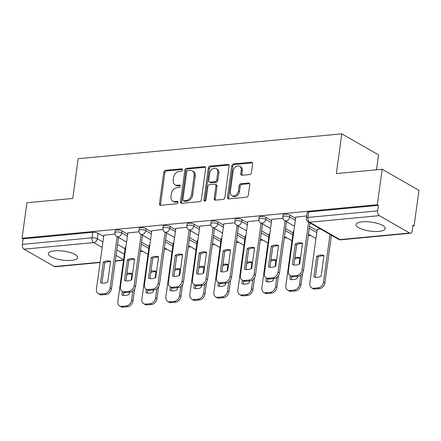 <?xml version="1.0" encoding="UTF-8"?>
<svg xmlns="http://www.w3.org/2000/svg" width="441" height="441" viewBox="0 0 441 441"><rect width="100%" height="100%" fill="white"/><g stroke="black" fill="none" stroke-linecap="round" stroke-linejoin="round"><path stroke-width="0.66" d="M182.458 169.934A1.301 0.981 -60.2 0 0 182.05 168.903A1.301 0.981 -60.2 0 0 181.571 168.809L165.529 170.32A1.858 1.406 -60.2 0 0 163.782 172.21L159.471 203.698A1.858 1.406 -60.2 0 0 160.055 205.164A1.858 1.406 -60.2 0 0 160.739 205.302L176.78 203.792A1.301 0.981 -60.2 0 0 178.004 202.469A1.301 0.981 -60.2 0 0 177.591 201.438A1.301 0.981 -60.2 0 0 177.117 201.344L175.038 201.537A5.937 4.493 -60.2 0 1 172.855 201.09A5.937 4.493 -60.2 0 1 170.976 196.399L171.334 193.775A5.937 4.493 -60.2 0 1 176.935 187.717L179.007 187.524A1.301 0.981 -60.2 0 0 180.231 186.201A1.301 0.981 -60.2 0 0 179.823 185.17A1.301 0.981 -60.2 0 0 179.344 185.077L177.265 185.27A5.937 4.493 -60.2 0 1 175.083 184.823A5.937 4.493 -60.2 0 1 173.203 180.126L173.561 177.502A5.937 4.493 -60.2 0 1 179.162 171.45L181.234 171.257A1.301 0.981 -60.2 0 0 182.458 169.934M54.667 250.819A14.746 4.537 -172.2 0 0 48.416 253.608A14.746 4.537 -172.2 0 0 55.99 258.746A14.746 4.537 -172.2 0 0 71.387 260.399A14.746 4.537 -172.2 0 0 77.633 257.61A14.746 4.537 -172.2 0 0 70.064 252.467A14.746 4.537 -172.2 0 0 54.667 250.819M362.265 221.801A14.746 4.537 -172.2 0 0 356.019 224.59A14.746 4.537 -172.2 0 0 363.588 229.733A14.746 4.537 -172.2 0 0 378.984 231.382A14.746 4.537 -172.2 0 0 385.236 228.592A14.746 4.537 -172.2 0 0 377.661 223.449A14.746 4.537 -172.2 0 0 362.265 221.801M249.667 174.559A1.858 1.406 -60.2 0 0 251.414 172.663L252.627 163.832A1.858 1.406 -60.2 0 0 252.037 162.365A1.858 1.406 -60.2 0 0 251.353 162.222L233.543 163.903A1.858 1.406 -60.2 0 0 231.795 165.794L227.479 197.281A1.858 1.406 -60.2 0 0 228.069 198.748A1.858 1.406 -60.2 0 0 228.747 198.891L246.563 197.21A1.858 1.406 -60.2 0 0 248.311 195.319L249.777 184.647A1.858 1.406 -60.2 0 0 249.187 183.18A1.858 1.406 -60.2 0 0 248.504 183.043L240.88 183.759A1.858 1.406 -60.2 0 0 239.132 185.65L238.405 190.942A4.961 3.76 -60.2 0 1 231.9 195.628A4.961 3.76 -60.2 0 1 230.329 191.703L233.168 170.976A4.961 3.76 -60.2 0 1 239.672 166.29A4.961 3.76 -60.2 0 1 241.244 170.215L240.775 173.666A1.858 1.406 -60.2 0 0 241.359 175.138A1.858 1.406 -60.2 0 0 242.043 175.275L249.667 174.559M22.05 238.239L26.907 202.772L72.743 198.45L78.184 158.71L341.797 133.844L336.356 173.583L382.187 169.261L377.331 204.723L22.05 238.239L23.119 238.851L22.364 244.375L92.037 237.804A3.782 1.163 7.8 0 1 97.257 238.741L102.907 241.977M205.677 168.258A1.858 1.406 -60.2 0 0 205.087 166.792A1.858 1.406 -60.2 0 0 204.404 166.654L186.593 168.335A1.858 1.406 -60.2 0 0 184.84 170.226L180.529 201.713A1.858 1.406 -60.2 0 0 181.119 203.18A1.858 1.406 -60.2 0 0 181.797 203.318L199.613 201.636A1.858 1.406 -60.2 0 0 201.361 199.745L205.677 168.258M210.065 166.119L227.881 164.438A1.858 1.406 -60.2 0 1 228.565 164.576A1.858 1.406 -60.2 0 1 229.149 166.048L224.838 197.529A1.858 1.406 -60.2 0 1 223.091 199.426L215.467 200.142A1.858 1.406 -60.2 0 1 214.784 200.005A1.858 1.406 -60.2 0 1 214.194 198.533L215.941 185.766A1.858 1.406 -60.2 0 0 215.357 184.299A1.858 1.406 -60.2 0 0 214.673 184.162L209.618 184.636A1.858 1.406 -60.2 0 0 207.865 186.526L206.046 199.823A1.301 0.981 -60.2 0 1 204.343 201.046A1.301 0.981 -60.2 0 1 203.935 200.021L208.317 168.01A1.858 1.406 -60.2 0 1 210.065 166.119L211.14 166.731L228.951 165.055L227.881 164.438M382.187 169.261L418.95 190.319L414.093 225.786L412.919 225.897M140.288 251.613L142.779 251.381M164.278 249.352L166.77 249.115M188.268 247.087L190.766 246.85M212.264 244.821L214.756 244.59M236.255 242.561L238.752 242.324M260.251 240.295L262.742 240.064M284.241 238.035L286.738 237.798M308.237 235.77L310.729 235.533M376.52 169.796L378.56 154.907L341.797 133.844M377.331 204.723L378.4 205.335L377.645 210.859A3.782 2.177 84.6 0 0 379.299 215.655L409.634 233.03A3.782 2.177 84.6 0 0 410.477 233.228A3.782 2.177 84.6 0 0 412.263 230.693L413.019 225.169L414.093 225.786M23.119 238.851L92.792 232.28A3.782 1.163 7.8 0 1 98.012 233.217L103.663 236.453M117.587 244.43L125.101 248.735M100.096 262.511L55.197 266.744A3.782 2.177 -95.4 0 1 54.353 266.546L24.018 249.171A3.782 2.177 -95.4 0 1 22.364 244.375M138.97 231.784L127.829 232.953M149.852 245.064L149.262 245.235M162.961 229.524L151.82 230.693M173.842 242.798L173.258 242.974M186.956 227.258L175.81 228.427M197.838 240.532L197.248 240.709M210.947 224.993L199.806 226.167M221.829 238.272L221.244 238.443M234.937 222.733L223.796 223.901M245.824 236.007L245.235 236.183M258.933 220.467L247.792 221.636M269.815 233.747L269.231 233.917M282.924 218.207L271.783 219.375M293.811 231.481L293.221 231.657M306.671 215.963L295.779 217.11M320.491 228.962L317.211 229.392M289.957 215.109L289.687 217.071A3.782 1.163 7.8 0 0 285.564 216.107A3.782 1.163 7.8 0 0 282.863 216.845L283.133 214.888A3.782 1.163 -172.2 0 1 285.834 214.144A3.782 1.163 -172.2 0 1 289.957 215.109L295.608 218.35M309.527 226.321L317.046 230.626M265.962 217.374L265.691 219.331A3.782 1.163 7.8 0 0 261.568 218.367A3.782 1.163 7.8 0 0 258.873 219.111L259.143 217.148A3.782 1.163 -172.2 0 1 261.838 216.41A3.782 1.163 -172.2 0 1 265.962 217.374L271.612 220.61M285.536 228.587L293.05 232.892M241.971 219.635L241.701 221.597A3.782 1.163 7.8 0 0 237.578 220.632A3.782 1.163 7.8 0 0 234.882 221.376L235.147 219.414A3.782 1.163 -172.2 0 1 237.848 218.67A3.782 1.163 -172.2 0 1 241.971 219.635L247.621 222.876M261.541 230.852L269.06 235.158M217.975 221.9L217.711 223.863A3.782 1.163 7.8 0 0 213.587 222.892A3.782 1.163 7.8 0 0 210.886 223.637L211.156 221.68A3.782 1.163 -172.2 0 1 213.852 220.935A3.782 1.163 -172.2 0 1 217.975 221.9L223.631 225.136M237.55 233.113L245.064 237.418M193.985 224.166L193.715 226.123A3.782 1.163 7.8 0 0 189.591 225.158A3.782 1.163 7.8 0 0 186.896 225.902L187.16 223.94A3.782 1.163 -172.2 0 1 189.862 223.196A3.782 1.163 -172.2 0 1 193.985 224.166L199.635 227.402M213.56 235.378L221.073 239.684M169.989 226.426L169.724 228.388A3.782 1.163 7.8 0 0 165.601 227.418A3.782 1.163 7.8 0 0 162.9 228.162L163.17 226.205A3.782 1.163 -172.2 0 1 165.866 225.461A3.782 1.163 -172.2 0 1 169.989 226.426L175.645 229.667M189.564 237.638L197.077 241.944M145.999 228.692L145.728 230.649A3.782 1.163 7.8 0 0 141.605 229.684A3.782 1.163 7.8 0 0 138.909 230.428L139.174 228.466A3.782 1.163 -172.2 0 1 141.875 227.721A3.782 1.163 -172.2 0 1 145.999 228.692L151.649 231.927M165.573 239.904L173.087 244.209M122.008 230.952L121.738 232.914A3.782 1.163 7.8 0 0 117.615 231.949A3.782 1.163 7.8 0 0 114.914 232.688L115.184 230.731A3.782 1.163 -172.2 0 1 117.879 229.987A3.782 1.163 -172.2 0 1 122.008 230.952L127.658 234.193M141.578 242.17L149.097 246.475M114.974 234.05L103.833 235.218M125.856 247.324L125.272 247.5M378.4 205.335L308.728 211.912A3.782 1.163 -172.2 0 0 307.129 212.623L306.368 218.146A3.782 1.163 7.8 0 1 307.972 217.435L377.645 210.859M175.083 184.823L176.152 185.44A5.937 4.493 -60.2 0 0 178.34 185.887L177.265 185.27M180.209 185.711L178.34 185.887M172.855 201.09L173.925 201.708A5.937 4.493 -60.2 0 0 176.113 202.154L175.038 201.537M177.982 201.978L176.113 202.154M182.436 169.443L166.604 170.932A1.858 1.406 -60.2 0 0 164.857 172.828L160.541 204.31A1.858 1.406 -60.2 0 0 160.689 205.308M205.528 167.266A1.858 1.406 -60.2 0 0 205.478 167.266L187.662 168.947A1.858 1.406 -60.2 0 0 185.915 170.838L181.604 202.325A1.858 1.406 -60.2 0 0 181.747 203.323M187.916 170.628A1.301 0.981 -60.2 0 0 186.692 171.951L182.905 199.586A1.301 0.981 -60.2 0 0 183.318 200.616A1.301 0.981 -60.2 0 0 183.798 200.71L185.986 200.506A5.937 4.493 -60.2 0 0 191.581 194.453L194.172 175.562A5.937 4.493 -60.2 0 0 192.293 170.865A5.937 4.493 -60.2 0 0 190.104 170.419L187.916 170.628M183.318 200.616L184.388 201.228A1.301 0.981 -60.2 0 0 184.867 201.328L183.798 200.71M192.293 170.865L193.362 171.477A5.937 4.493 -60.2 0 1 195.242 176.174L192.656 195.065A5.937 4.493 -60.2 0 1 187.056 201.118L184.867 201.328M215.357 184.299L216.426 184.911A1.858 1.406 -60.2 0 1 217.016 186.378L215.269 199.15A1.858 1.406 -60.2 0 0 215.412 200.148M211.14 166.731A1.858 1.406 -60.2 0 0 209.387 168.627L205.004 200.633A1.301 0.981 -60.2 0 0 205.021 201.107M217.76 172.514A4.961 3.76 -60.2 0 0 216.189 168.589A4.961 3.76 -60.2 0 0 209.684 173.28L208.681 180.578A1.858 1.406 -60.2 0 0 209.271 182.05A1.858 1.406 -60.2 0 0 209.949 182.188L215.01 181.709A1.858 1.406 -60.2 0 0 216.757 179.818L217.76 172.514L218.83 173.131A4.961 3.76 -60.2 0 0 217.259 169.206L216.189 168.589M209.271 182.05L210.34 182.662A1.858 1.406 -60.2 0 0 211.024 182.8L209.949 182.188M218.83 173.131L217.832 180.435A1.858 1.406 -60.2 0 1 216.079 182.326L211.024 182.8M239.672 166.29L240.747 166.902A4.961 3.76 -60.2 0 1 242.318 170.827L241.844 174.283A1.858 1.406 -60.2 0 0 241.988 175.281M231.9 195.628L232.975 196.245A4.961 3.76 -60.2 0 0 239.48 191.554L238.405 190.942M249.628 183.649A1.858 1.406 -60.2 0 0 249.578 183.654L241.955 184.371A1.858 1.406 -60.2 0 0 240.202 186.267L239.48 191.554M252.478 162.834A1.858 1.406 -60.2 0 0 252.428 162.839L234.612 164.521A1.858 1.406 -60.2 0 0 232.865 166.411L228.554 197.899A1.858 1.406 -60.2 0 0 228.697 198.891M122.433 291.501L121.953 294.979A11.813 8.947 -60.2 0 0 129.185 294.296L129.461 292.256M131.137 280.052L132.013 273.657A11.813 8.947 -60.2 0 0 126.969 273.464M125.288 247.379L117.879 301.446A5.672 4.294 -60.2 0 0 119.676 305.933A5.672 4.294 -60.2 0 0 121.76 306.357L126.225 305.938A5.672 4.294 -60.2 0 0 131.567 300.156L132.813 291.088M131.958 274.048A11.813 8.947 -60.2 0 0 126.782 274.837M123.827 292.295L123.403 295.387M134.593 289.042L132.962 300.955A5.672 4.294 119.8 0 1 127.614 306.738L123.155 307.157A5.672 4.294 119.8 0 1 121.071 306.732L119.676 305.933M103.348 262.059A11.813 8.947 119.8 0 1 110.575 261.375L107.747 282.014A11.813 8.947 119.8 0 1 100.52 282.698L103.348 262.059L104.737 262.858A11.813 8.947 119.8 0 1 110.52 261.767M104.737 262.858L101.965 283.105M118.535 237.49L111.523 288.673A5.672 4.294 119.8 0 1 106.182 294.456L101.717 294.875A5.672 4.294 119.8 0 1 99.633 294.45L98.238 293.651A5.672 4.294 -60.2 0 0 100.328 294.075L104.787 293.656A5.672 4.294 -60.2 0 0 110.134 287.874L111.523 288.673M103.85 235.097L96.447 289.169A5.672 4.294 -60.2 0 0 98.238 293.651M117.146 236.69L110.134 287.874M146.423 289.241L145.949 292.714A11.813 8.947 -60.2 0 0 153.176 292.036L153.457 289.996M155.127 277.786L156.004 271.391A11.813 8.947 -60.2 0 0 150.96 271.198M149.279 245.113L141.875 299.185A5.672 4.294 -60.2 0 0 143.667 303.673A5.672 4.294 -60.2 0 0 145.756 304.097L150.216 303.673A5.672 4.294 -60.2 0 0 155.563 297.895L156.803 288.822M155.949 271.783A11.813 8.947 -60.2 0 0 150.772 272.577M147.818 290.029L147.393 293.122M158.589 286.777L156.957 298.689A5.672 4.294 119.8 0 1 151.61 304.472L147.151 304.896A5.672 4.294 119.8 0 1 145.061 304.466L143.667 303.673M170.419 286.975L169.939 290.454A11.813 8.947 -60.2 0 0 177.172 289.77L177.447 287.73M179.123 275.526L179.994 269.131A11.813 8.947 -60.2 0 0 174.956 268.938M173.274 242.853L165.866 296.92A5.672 4.294 -60.2 0 0 167.663 301.407A5.672 4.294 -60.2 0 0 169.746 301.831L174.206 301.412A5.672 4.294 -60.2 0 0 179.553 295.63L180.799 286.562M179.945 269.523A11.813 8.947 -60.2 0 0 174.768 270.311M171.814 287.769L171.389 290.862M182.58 284.517L180.948 296.429A5.672 4.294 119.8 0 1 175.601 302.212L171.141 302.631A5.672 4.294 119.8 0 1 169.052 302.206L167.663 301.407M127.339 259.793A11.813 8.947 119.8 0 1 134.566 259.11L131.738 279.754A11.813 8.947 119.8 0 1 124.511 280.437L127.339 259.793L128.733 260.592A11.813 8.947 119.8 0 1 134.516 259.501M128.733 260.592L125.961 280.84M142.531 235.229L135.519 286.413A5.672 4.294 119.8 0 1 130.172 292.19L125.713 292.615A5.672 4.294 119.8 0 1 123.623 292.19L122.234 291.391A5.672 4.294 -60.2 0 0 124.318 291.815L128.778 291.396A5.672 4.294 -60.2 0 0 134.125 285.614L135.519 286.413M127.846 232.837L120.437 286.904A5.672 4.294 -60.2 0 0 122.234 291.391M141.137 234.43L134.125 285.614M151.329 257.533A11.813 8.947 119.8 0 1 158.562 256.849L155.734 277.488A11.813 8.947 119.8 0 1 148.501 278.172L151.329 257.533L152.724 258.327A11.813 8.947 119.8 0 1 158.506 257.241M152.724 258.327L149.951 278.58M166.522 232.964L159.51 284.147A5.672 4.294 119.8 0 1 154.163 289.93L149.703 290.349A5.672 4.294 119.8 0 1 147.619 289.924L146.225 289.125A5.672 4.294 -60.2 0 0 148.314 289.55L152.773 289.131A5.672 4.294 -60.2 0 0 158.121 283.348L159.51 284.147M151.836 230.571L144.428 284.638A5.672 4.294 -60.2 0 0 146.225 289.125M165.127 232.164L158.121 283.348M194.409 284.715L193.935 288.188A11.813 8.947 -60.2 0 0 201.162 287.51L201.443 285.47M203.114 273.26L203.99 266.866A11.813 8.947 -60.2 0 0 198.946 266.673M197.265 240.588L189.862 294.66A5.672 4.294 -60.2 0 0 191.653 299.141A5.672 4.294 -60.2 0 0 193.742 299.571L198.202 299.147A5.672 4.294 -60.2 0 0 203.549 293.364L204.789 284.296M203.935 267.257A11.813 8.947 -60.2 0 0 198.759 268.051M195.804 285.503L195.38 288.596M206.575 282.251L204.938 294.164A5.672 4.294 119.8 0 1 199.597 299.946L195.137 300.365A5.672 4.294 119.8 0 1 193.048 299.941L191.653 299.141M218.4 282.449L217.926 285.928A11.813 8.947 -60.2 0 0 225.153 285.244L225.434 283.205M227.104 271L227.98 264.606A11.813 8.947 -60.2 0 0 222.942 264.413M221.261 238.327L213.852 292.394A5.672 4.294 -60.2 0 0 215.649 296.881A5.672 4.294 -60.2 0 0 217.733 297.306L222.192 296.887A5.672 4.294 -60.2 0 0 227.539 291.104L228.785 282.031M227.931 264.997A11.813 8.947 -60.2 0 0 222.749 265.785M219.794 283.238L219.375 286.336M230.566 279.985L228.934 291.903A5.672 4.294 119.8 0 1 223.587 297.681L219.127 298.105A5.672 4.294 119.8 0 1 217.038 297.681L215.649 296.881M242.396 280.189L241.922 283.662A11.813 8.947 -60.2 0 0 249.148 282.979L249.43 280.945M251.1 268.734L251.976 262.34A11.813 8.947 -60.2 0 0 246.932 262.147M245.251 236.062L237.842 290.134A5.672 4.294 -60.2 0 0 239.639 294.616A5.672 4.294 -60.2 0 0 241.729 295.04L246.188 294.621A5.672 4.294 -60.2 0 0 251.535 288.838L252.776 279.77M251.921 262.731A11.813 8.947 -60.2 0 0 246.745 263.52M243.79 280.978L243.366 284.07M254.556 277.725L252.925 289.638A5.672 4.294 119.8 0 1 247.577 295.42L243.118 295.839A5.672 4.294 119.8 0 1 241.034 295.415L239.639 294.616M175.325 255.267A11.813 8.947 119.8 0 1 182.552 254.584L179.724 275.228A11.813 8.947 119.8 0 1 172.497 275.906L175.325 255.267L176.72 256.067A11.813 8.947 119.8 0 1 182.497 254.975M176.72 256.067L173.941 276.314M190.518 230.698L183.506 281.882A5.672 4.294 119.8 0 1 178.158 287.664L173.699 288.083A5.672 4.294 119.8 0 1 171.61 287.659L170.215 286.865A5.672 4.294 -60.2 0 0 172.304 287.289L176.764 286.865A5.672 4.294 -60.2 0 0 182.111 281.088L183.506 281.882M175.827 228.306L168.423 282.378A5.672 4.294 -60.2 0 0 170.215 286.865M189.123 229.904L182.111 281.088M199.315 253.002A11.813 8.947 119.8 0 1 206.548 252.324L203.72 272.962A11.813 8.947 119.8 0 1 196.488 273.646L199.315 253.002L200.71 253.801A11.813 8.947 119.8 0 1 206.493 252.715M200.71 253.801L197.937 274.054M214.508 228.438L207.496 279.622A5.672 4.294 119.8 0 1 202.149 285.404L197.689 285.823A5.672 4.294 119.8 0 1 195.606 285.399L194.211 284.599A5.672 4.294 -60.2 0 0 196.295 285.024L200.76 284.605A5.672 4.294 -60.2 0 0 206.101 278.822L207.496 279.622M199.823 226.046L192.414 280.112A5.672 4.294 -60.2 0 0 194.211 284.599M213.113 227.639L206.101 278.822M223.311 250.742A11.813 8.947 119.8 0 1 230.538 250.058L227.71 270.702A11.813 8.947 119.8 0 1 220.483 271.38L223.311 250.742L224.701 251.541A11.813 8.947 119.8 0 1 230.483 250.449M224.701 251.541L221.928 271.788M238.498 226.172L231.492 277.356A5.672 4.294 119.8 0 1 226.145 283.139L221.685 283.557A5.672 4.294 119.8 0 1 219.596 283.133L218.201 282.334A5.672 4.294 -60.2 0 0 220.291 282.764L224.75 282.339A5.672 4.294 -60.2 0 0 230.097 276.557L231.492 277.356M223.813 223.78L216.41 277.852A5.672 4.294 -60.2 0 0 218.201 282.334M237.109 225.373L230.097 276.557M266.386 277.924L265.912 281.402A11.813 8.947 -60.2 0 0 273.139 280.719L273.42 278.679M275.09 266.474L275.967 260.074A11.813 8.947 -60.2 0 0 270.923 259.881M269.242 233.796L261.838 287.868A5.672 4.294 -60.2 0 0 263.63 292.355A5.672 4.294 -60.2 0 0 265.719 292.78L270.179 292.355A5.672 4.294 -60.2 0 0 275.526 286.578L276.766 277.505M275.912 260.466A11.813 8.947 -60.2 0 0 270.735 261.259M267.781 278.712L267.356 281.805M278.552 275.46L276.92 287.372A5.672 4.294 119.8 0 1 271.573 293.155L267.114 293.579A5.672 4.294 119.8 0 1 265.024 293.149L263.63 292.355M247.302 248.476A11.813 8.947 119.8 0 1 254.529 247.798L251.706 268.437A11.813 8.947 119.8 0 1 244.474 269.12L247.302 248.476L248.696 249.275A11.813 8.947 119.8 0 1 254.479 248.189M248.696 249.275L245.924 269.523M262.494 223.912L255.482 275.096A5.672 4.294 119.8 0 1 250.135 280.873L245.676 281.297A5.672 4.294 119.8 0 1 243.586 280.873L242.197 280.074A5.672 4.294 -60.2 0 0 244.281 280.498L248.741 280.079A5.672 4.294 -60.2 0 0 254.088 274.296L255.482 275.096M247.809 221.52L240.4 275.586A5.672 4.294 -60.2 0 0 242.197 280.074M261.1 223.113L254.088 274.296M290.382 275.658L289.902 279.136A11.813 8.947 -60.2 0 0 297.135 278.453L297.41 276.413M299.086 264.209L299.963 257.814A11.813 8.947 -60.2 0 0 294.919 257.621M293.237 231.536L285.829 285.603A5.672 4.294 -60.2 0 0 287.626 290.09A5.672 4.294 -60.2 0 0 289.709 290.514L294.175 290.095A5.672 4.294 -60.2 0 0 299.516 284.313L300.762 275.245M299.908 258.205A11.813 8.947 -60.2 0 0 294.731 258.994M291.777 276.452L291.352 279.544M302.543 273.2L300.911 285.112A5.672 4.294 119.8 0 1 295.564 290.895L291.104 291.314A5.672 4.294 119.8 0 1 289.02 290.889L287.626 290.09M271.298 246.216A11.813 8.947 119.8 0 1 278.525 245.532L275.697 266.171A11.813 8.947 119.8 0 1 268.47 266.855L271.298 246.216L272.687 247.01A11.813 8.947 119.8 0 1 278.469 245.924M272.687 247.01L269.914 267.263M286.485 221.647L279.473 272.83A5.672 4.294 119.8 0 1 274.131 278.613L269.671 279.032A5.672 4.294 119.8 0 1 267.582 278.607L266.188 277.808A5.672 4.294 -60.2 0 0 268.277 278.232L272.736 277.813A5.672 4.294 -60.2 0 0 278.084 272.031L279.473 272.83M271.799 219.254L264.396 273.321A5.672 4.294 -60.2 0 0 266.188 277.808M285.095 220.847L278.084 272.031M316.726 256.232L313.898 276.871A11.813 8.947 -60.2 0 0 321.125 276.193L323.953 255.548A11.813 8.947 -60.2 0 0 316.726 256.232L318.121 257.031L315.343 277.279M317.228 229.27L309.825 283.343A5.672 4.294 -60.2 0 0 311.616 287.83A5.672 4.294 -60.2 0 0 313.705 288.254L318.165 287.83A5.672 4.294 -60.2 0 0 323.512 282.053L330.033 234.43M323.898 255.94A11.813 8.947 -60.2 0 0 318.121 257.031M331.428 235.229L324.907 282.846A5.672 4.294 119.8 0 1 319.56 288.629L315.1 289.048A5.672 4.294 119.8 0 1 313.011 288.623L311.616 287.83M295.288 243.95A11.813 8.947 119.8 0 1 302.515 243.267L299.687 263.911A11.813 8.947 119.8 0 1 292.46 264.594L295.288 243.95L296.683 244.749A11.813 8.947 119.8 0 1 302.465 243.658M296.683 244.749L293.91 264.997M309.99 222.948L303.469 270.565A5.672 4.294 119.8 0 1 298.122 276.347L293.662 276.772A5.672 4.294 119.8 0 1 291.573 276.342L290.184 275.548A5.672 4.294 -60.2 0 0 292.267 275.972L296.727 275.548A5.672 4.294 -60.2 0 0 302.074 269.771L303.469 270.565M295.795 216.989L288.386 271.061A5.672 4.294 -60.2 0 0 290.184 275.548M308.595 222.148L302.074 269.771M182.376 169.267L181.571 168.809M177.921 201.802L177.117 201.344M180.149 185.534L179.344 185.077M379.299 215.655L309.626 222.225L339.961 239.601L409.634 233.03M98.012 233.217L97.257 238.741A3.782 2.861 -60.2 0 1 93.69 242.594L24.018 249.171M116.832 249.953L124.345 254.259M123.596 259.727L116.082 255.422M102.158 247.445L93.69 242.594A3.782 2.177 -95.4 0 1 92.037 237.804L92.792 232.28M54.353 266.546L100.135 262.23M115.344 260.791L123.557 260.019M282.863 216.845A3.782 3.782 0 0 0 284.732 220.643A3.782 2.861 119.8 0 0 286.121 220.924A3.782 2.861 119.8 0 0 289.687 217.071L295.338 220.307M309.262 228.284L316.776 232.589M258.873 219.111A3.782 3.782 0 0 0 260.741 222.903A3.782 2.861 119.8 0 0 262.13 223.19A3.782 2.861 119.8 0 0 265.691 219.331L271.347 222.573M285.266 230.549L292.78 234.855M234.882 221.376A3.782 3.782 0 0 0 236.745 225.169A3.782 2.861 119.8 0 0 238.134 225.45A3.782 2.861 119.8 0 0 241.701 221.597L247.351 224.833M261.276 232.809L268.79 237.115M210.886 223.637A3.782 3.782 0 0 0 212.755 227.429A3.782 2.861 119.8 0 0 214.144 227.716A3.782 2.861 119.8 0 0 217.711 223.863L223.361 227.098M237.28 235.075L244.799 239.38M186.896 225.902A3.782 3.782 0 0 0 188.759 229.695A3.782 2.861 119.8 0 0 190.154 229.976A3.782 2.861 119.8 0 0 193.715 226.123L199.365 229.364M213.29 237.335L220.803 241.64M162.9 228.162A3.782 3.782 0 0 0 164.769 231.96A3.782 2.861 119.8 0 0 166.158 232.242A3.782 2.861 119.8 0 0 169.724 228.388L175.375 231.624M189.294 239.601L196.813 243.906M138.909 230.428A3.782 3.782 0 0 0 140.773 234.221A3.782 2.861 119.8 0 0 142.167 234.507A3.782 2.861 119.8 0 0 145.728 230.649L151.384 233.89M165.303 241.866L172.817 246.172M114.914 232.688A3.782 3.782 0 0 0 116.782 236.486A3.782 2.861 119.8 0 0 118.171 236.767A3.782 2.861 119.8 0 0 121.738 232.914L127.388 236.15M141.313 244.127L148.826 248.432M148.033 254.237A3.782 3.782 0 0 1 147.112 253.862A3.782 2.861 -60.2 0 0 148.044 254.148M172.023 251.976A3.782 3.782 0 0 1 171.108 251.602A3.782 2.861 -60.2 0 0 172.034 251.883M196.013 249.711A3.782 3.782 0 0 1 195.098 249.336A3.782 2.861 -60.2 0 0 196.03 249.623M220.009 247.445A3.782 3.782 0 0 1 219.094 247.07A3.782 2.861 -60.2 0 0 220.02 247.357M244 245.185A3.782 3.782 0 0 1 243.085 244.81A3.782 2.861 -60.2 0 0 244.016 245.097M267.996 242.919A3.782 3.782 0 0 1 267.081 242.544A3.782 2.861 -60.2 0 0 268.007 242.831M291.986 240.659A3.782 3.782 0 0 1 291.071 240.284A3.782 2.861 -60.2 0 0 291.997 240.571M315.982 238.394A3.782 3.782 0 0 1 315.067 238.019A3.782 2.861 -60.2 0 0 315.993 238.305M308.728 211.912L307.972 217.435A3.782 2.177 -95.4 0 0 309.626 222.225A3.782 2.861 119.8 0 1 308.237 221.944L338.567 239.32A3.782 3.782 0 0 0 340.805 239.805L410.477 233.228M340.805 239.805A3.782 2.177 84.6 0 1 339.961 239.601A3.782 2.861 119.8 0 1 338.567 239.32M160.541 204.31L159.471 203.698M164.857 172.828L163.782 172.21M166.604 170.932L165.529 170.32M181.604 202.325L180.529 201.713M185.915 170.838L184.84 170.226M187.662 168.947L186.593 168.335M205.478 167.266L204.404 166.654M187.056 201.118L185.986 200.506M192.656 195.065L191.581 194.453M195.242 176.174L194.172 175.562M215.269 199.15L214.194 198.533M217.016 186.378L215.941 185.766M205.004 200.633L203.935 200.021M209.387 168.627L208.317 168.01M216.079 182.326L215.01 181.709M217.832 180.435L216.757 179.818M241.844 174.283L240.775 173.666M242.318 170.827L241.244 170.215M240.202 186.267L239.132 185.65M241.955 184.371L240.88 183.759M249.578 183.654L248.504 183.043M228.554 197.899L227.479 197.281M232.865 166.411L231.795 165.794M234.612 164.521L233.543 163.903M252.428 162.839L251.353 162.222M132.962 300.955L131.567 300.156M127.614 306.738L126.225 305.938M123.155 307.157L121.76 306.357M100.328 294.075L101.717 294.875M104.787 293.656L106.182 294.456M156.957 298.689L155.563 297.895M151.61 304.472L150.216 303.673M147.151 304.896L145.756 304.097M180.948 296.429L179.553 295.63M175.601 302.212L174.206 301.412M171.141 302.631L169.746 301.831M124.318 291.815L125.713 292.615M128.778 291.396L130.172 292.19M148.314 289.55L149.703 290.349M152.773 289.131L154.163 289.93M204.938 294.164L203.549 293.364M199.597 299.946L198.202 299.147M195.137 300.365L193.742 299.571M228.934 291.903L227.539 291.104M223.587 297.681L222.192 296.887M219.127 298.105L217.733 297.306M252.925 289.638L251.535 288.838M247.577 295.42L246.188 294.621M243.118 295.839L241.729 295.04M172.304 287.289L173.699 288.083M176.764 286.865L178.158 287.664M196.295 285.024L197.689 285.823M200.76 284.605L202.149 285.404M220.291 282.764L221.685 283.557M224.75 282.339L226.145 283.139M276.92 287.372L275.526 286.578M271.573 293.155L270.179 292.355M267.114 293.579L265.719 292.78M244.281 280.498L245.676 281.297M248.741 280.079L250.135 280.873M300.911 285.112L299.516 284.313M295.564 290.895L294.175 290.095M291.104 291.314L289.709 290.514M268.277 278.232L269.671 279.032M272.736 277.813L274.131 278.613M324.907 282.846L323.512 282.053M319.56 288.629L318.165 287.83M315.1 289.048L313.705 288.254M292.267 275.972L293.662 276.772M296.727 275.548L298.122 276.347M147.112 253.862L140.497 250.069M126.573 242.092L116.782 236.486M171.108 251.602L164.487 247.809M150.568 239.832L140.773 234.221M195.098 249.336L188.483 245.543M174.559 237.567L164.769 231.96M219.094 247.07L212.474 243.283M198.555 235.307L188.759 229.695M243.085 244.81L236.47 241.018M222.545 233.041L212.755 227.429M267.081 242.544L260.46 238.752M246.541 230.781L236.745 225.169M291.071 240.284L284.456 236.492M270.531 228.515L260.741 222.903M315.067 238.019L308.446 234.226M294.522 226.25L284.732 220.643M306.368 218.146A3.782 3.782 0 0 0 308.237 221.944M107.836 261.778L109.087 261.662M115.305 261.078L123.519 260.3"/></g></svg>
